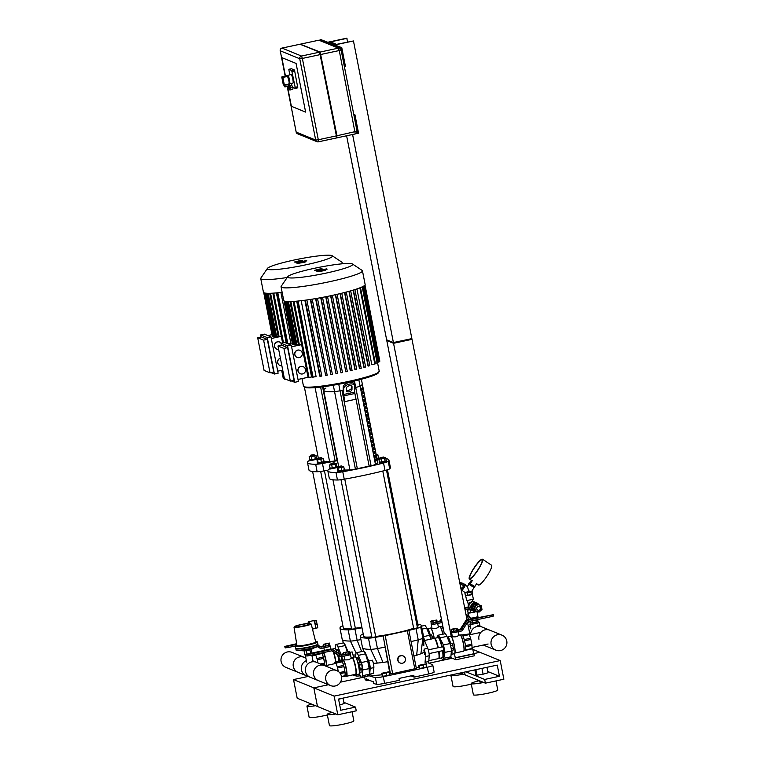 <?xml version="1.0" encoding="UTF-8"?>
<svg xmlns="http://www.w3.org/2000/svg" width="764" height="764" viewBox="0 0 764 764"><rect width="100%" height="100%" fill="white"/><g stroke="black" fill="none" stroke-linecap="round" stroke-linejoin="round"><path stroke-width="1.15" d="M451.094 674.975A12.425 1.318 -11.1 0 0 450.875 675.3L453.071 686.492A12.425 1.318 -11.1 0 0 471.283 684.105M450.875 675.3A12.425 1.318 -11.1 0 0 463.376 674.192M459.231 673.237L461.79 673.542M311.636 704.121A12.425 1.318 -11.1 0 0 306.947 706.117L309.143 717.31A12.425 1.318 -11.1 0 0 327.355 714.923M306.947 706.117A12.425 1.318 -11.1 0 0 315.542 705.707M308.159 676.446L293.519 679.578L313.832 687.858L328.463 684.725L313.832 687.858L334.135 696.128L500.21 660.573L503.868 679.225L485.417 683.169L484.682 679.444L499.446 676.283L497.249 665.091L338.557 699.07L340.754 710.262L355.518 707.101L356.253 710.826L337.803 714.779L334.135 696.128M340.448 682.156L364.638 676.98L340.448 682.156M429.272 663.142L452.221 658.224L429.272 663.142M472.84 649.419L479.897 652.294L473.661 653.631L479.897 652.294L500.21 660.573M460.406 672.979L465.104 674.899L464.56 672.091L465.104 674.899L485.417 683.169M293.519 679.578L297.186 698.229L317.49 706.509L313.832 687.858L317.49 706.509L337.803 714.779M479.343 680.695A12.425 1.318 -11.1 0 0 471.178 683.579L473.374 694.762A12.425 1.318 -11.1 0 0 485.828 693.674A12.425 1.318 -11.1 0 0 497.756 689.978L495.979 680.905M471.178 683.579A12.425 1.318 -11.1 0 0 483.688 682.472M479.381 680.714L479.62 681.918L482.094 681.822M485.875 667.526L477.185 669.388M486.954 667.297L488.034 672.778L483.087 674.201L481.988 668.643M483.087 674.201L476.965 675.147L475.886 669.665M476.965 675.147L475.791 674.669L474.845 669.885M331.948 712.401A12.425 1.318 -11.1 0 0 327.259 714.397L329.456 725.58A12.425 1.318 -11.1 0 0 341.9 724.492A12.425 1.318 -11.1 0 0 353.837 720.805L352.051 711.733M327.259 714.397A12.425 1.318 -11.1 0 0 335.845 713.987M341.947 698.344L338.605 699.308M343.026 698.115L344.106 703.596L339.693 704.866M465.925 671.795L484.682 679.444M487.785 671.527L499.446 676.283M343.857 702.345L355.518 707.101M356.119 674.746L356.368 676.006A7.65 0.812 -11.1 0 0 360.302 675.777M356.368 676.006A430.476 45.744 168.9 0 1 353.235 675.214L353.159 674.832M366.863 674.784A430.476 45.744 -11.1 0 0 375.353 677.572L376.671 684.286A7.65 0.812 -11.1 0 0 384.617 683.36L383.299 676.646A7.65 0.812 168.9 0 1 375.353 677.572M383.299 676.646A251.767 26.75 -11.1 0 0 427.334 667.211L428.652 673.924A251.767 26.75 168.9 0 1 414.174 677.133L413.811 675.261A251.767 26.75 168.9 0 1 399.047 678.422L399.41 680.294A251.767 26.75 168.9 0 1 384.617 683.36M428.499 662.799A430.476 45.744 -11.1 0 1 432.777 665.272A7.65 0.812 168.9 0 1 432.816 665.339A7.65 0.812 168.9 0 1 427.334 667.211M365.154 679.463A7.65 0.812 -11.1 0 0 365.144 679.54A7.65 0.812 -11.1 0 0 365.182 679.597L364.629 676.761L365.144 679.54M428.652 673.924A7.65 0.812 -11.1 0 0 434.133 672.053L432.816 665.339M414.174 677.133L411.061 675.863M376.671 684.286A430.476 45.744 168.9 0 1 373.539 683.484L373.176 681.622A430.476 45.744 168.9 0 1 366.405 678.862L366.768 680.724A430.476 45.744 168.9 0 1 365.182 679.597M369.127 680.227L366.768 680.724M361.974 627.788A64.988 6.905 168.9 0 1 354.945 629.078A9.56 1.012 168.9 0 1 348.174 629.88A64.988 6.905 -11.1 0 1 339.99 628.161A64.988 6.905 -11.1 0 1 340.696 626.833A9.56 1.012 168.9 0 1 342.912 625.869M360.923 639.583A64.988 6.905 168.9 0 1 357.141 640.27L354.945 629.078M356.11 653.01L350.37 641.063A9.56 1.012 -11.1 0 0 357.141 640.27L361.63 651.596M348.174 629.88L350.37 641.063A64.988 6.905 168.9 0 1 342.224 639.468A64.988 6.905 168.9 0 1 342.186 639.353L339.99 628.161M355.776 654.92A28.669 3.046 168.9 0 1 353.054 655.101M405.426 658.702A3.82 3.753 -67.8 0 1 400.288 663.028A3.82 3.753 -67.8 0 1 398.264 658.071A3.82 3.753 -67.8 0 1 405.426 658.702M400.288 663.028L399.954 662.894A3.82 3.753 -67.8 0 1 397.92 657.938A3.82 3.753 -67.8 0 1 402.838 655.808L403.172 655.951M389.401 673.752A28.669 3.046 -11.1 0 0 389.898 673.676L392.667 673.657L416.342 668.414L411.271 642.553L416.342 668.414M392.667 673.657L385.199 635.61L408.874 630.395L411.271 642.553M416.265 667.994A28.669 3.046 -11.1 0 0 418.997 667.182M425.997 664.279A28.669 3.046 -11.1 0 0 426.455 663.563M370.187 674.602A28.669 3.046 -11.1 0 0 382.029 674.774M408.874 630.395A64.988 6.905 -11.1 0 0 416.036 628.619L418.233 639.812A9.56 1.012 -11.1 0 0 422.912 638.16L420.716 626.967A9.56 1.012 168.9 0 1 416.036 628.619M420.716 626.967A64.988 6.905 -11.1 0 0 421.413 625.64A64.988 6.905 -11.1 0 0 417.746 624.14M385.199 635.61L383.184 635.896A64.988 6.905 168.9 0 1 375.258 637.357A9.56 1.012 168.9 0 1 368.477 638.15A64.988 6.905 -11.1 0 1 360.302 636.431A64.988 6.905 -11.1 0 1 361 635.104A9.56 1.012 168.9 0 1 363.225 634.149M389.898 673.676L383.184 635.896M387.558 661.739A28.669 3.046 168.9 0 1 382.945 662.426A28.669 3.046 168.9 0 1 377.292 663.085A28.669 3.046 168.9 0 1 373.357 663.381M385.381 647.079A64.988 6.905 168.9 0 1 385.304 647.098A64.988 6.905 168.9 0 1 377.454 648.54L375.258 637.357M423.848 652.179A28.669 3.046 168.9 0 1 420.916 653.745A28.669 3.046 168.9 0 1 416.657 655.245A28.669 3.046 168.9 0 1 413.926 656.056M421.413 625.64L423.609 636.823A64.988 6.905 168.9 0 1 423.619 636.966A64.988 6.905 168.9 0 1 422.912 638.16L420.916 653.745M416.657 655.245L418.233 639.812A64.988 6.905 168.9 0 1 411.137 641.569A64.988 6.905 168.9 0 1 411.07 641.579M377.292 663.085L370.674 649.343A9.56 1.012 -11.1 0 0 377.454 648.54L382.945 662.426M368.477 638.15L370.674 649.343A64.988 6.905 168.9 0 1 362.528 647.748A64.988 6.905 168.9 0 1 362.499 647.624L360.302 636.431M324.031 461.408L324.767 462.449L321.09 463.576L317.261 463.92L317.547 462.688M319.724 457.884L321.482 457.684L319.724 457.884M318.502 458.276L321.482 457.684M321.94 457.999L322.093 458.744L318.34 459.489L318.187 458.734M322.036 458.486L323.478 458.61L324.089 461.743L321.453 462.507L318.187 463.013L317.576 459.88L316.945 459.622L318.292 459.231M318.187 463.013L317.566 462.755L316.945 459.622M323.478 458.61L317.576 459.88M321.453 462.507L320.842 459.374M324.576 461.513L317.079 462.984M320.679 471.436L351.631 629.164L353.837 628.925L355.375 628.419L324.461 470.834M317.041 459.269L309.601 460.797L309.716 459.632M313.813 454.561L310.843 455.153L314.252 454.857M310.843 455.153L314.281 454.886L314.434 455.63L310.681 456.366L310.537 455.621M314.376 455.363L315.962 455.268L314.797 455.85L311.387 456.586L309.143 456.729L310.623 456.07M314.797 455.85L315.417 458.983L316.582 458.4L315.962 455.268M315.417 458.983L312.008 459.718L311.387 456.586M312.008 459.718L309.764 459.861L309.143 456.729M316.554 458.295L313.25 459.527L309.42 459.861M361.878 627.282A27.714 2.941 168.9 0 1 355.336 628.199M351.516 628.591A27.714 2.941 168.9 0 1 343.351 628.094L312.629 471.512M386.278 460.749L386.823 461.781L379.383 463.309L379.441 462.096M380.577 457.646L383.547 457.025L380.577 457.646M380.558 457.607L383.547 457.025M384.005 457.34L384.149 458.085L380.424 458.849L380.252 458.075M384.101 457.827L385.686 457.722L386.297 460.854L385.132 461.437L384.521 458.304L378.868 459.183L380.338 458.524M385.132 461.437L381.723 462.172L381.112 459.04M381.723 462.172L379.479 462.315L378.868 459.183M385.686 457.722L384.521 458.304M386.641 460.845L379.135 462.315M382.793 471.035L413.687 628.495L415.902 628.266L417.44 627.76L386.498 470.07M344.335 469.688L345.07 470.719L341.393 471.856L337.564 472.19L337.86 470.958M340.028 466.164L341.794 465.964L340.028 466.164M338.805 466.546L341.794 465.964M342.253 466.279L342.396 467.024L338.643 467.759L338.5 467.014M342.348 466.756L343.79 466.89L344.402 470.022L341.766 470.777L338.5 471.283L337.879 468.151L337.258 467.893L338.595 467.511M338.5 471.283L337.869 471.025L337.258 467.893M343.79 466.89L337.879 468.151M341.766 470.777L341.145 467.644M344.889 469.784L337.382 471.264M340.992 479.706L371.934 637.434L374.15 637.205L375.687 636.698L344.765 479.104M337.354 467.549L329.905 469.067L330.029 467.912M334.116 462.831L331.146 463.423L334.116 462.831M331.146 463.423L334.135 462.841M334.594 463.156L334.737 463.901L330.984 464.636L330.841 463.891M334.689 463.643L336.275 463.538L335.109 464.13L331.7 464.856L329.456 464.999L330.927 464.35M335.109 464.13L335.721 467.262L336.886 466.67L336.275 463.538M335.721 467.262L332.311 467.988L331.7 464.856M332.311 467.988L330.067 468.131L329.456 464.999M336.867 466.565L333.553 467.807L329.723 468.141M376.346 454.217L376.27 455.105M376.442 454.695L377.884 454.828L376.308 455.277M376.919 458.41L378.495 457.961L377.884 454.828M378.428 457.626L379.164 458.658L377.12 459.431M378.982 457.731L376.938 458.505M413.639 628.256A27.714 2.941 168.9 0 1 395.762 633.031A27.714 2.941 168.9 0 1 375.64 636.469M371.82 636.87A27.714 2.941 168.9 0 1 363.664 636.374L332.942 479.782M387.463 469.774L418.051 625.697A27.714 2.941 168.9 0 1 417.22 626.661M324.624 461.752A53.518 5.682 -11.1 0 0 329.609 461.647A5.73 0.611 -11.1 0 0 335.09 460.816L337.029 460.406L322.589 386.823L337.43 460.31M322.456 463.471A9.56 1.012 168.9 0 1 315.685 464.264L317.146 471.732A9.56 1.012 -11.1 0 0 323.917 470.93L322.456 463.471A64.988 6.905 -11.1 0 0 337.487 460.606M327.928 470.204A64.988 6.905 168.9 0 1 323.917 470.93M317.146 471.732A64.988 6.905 168.9 0 1 308.962 470.013L307.5 462.554A64.988 6.905 -11.1 0 0 315.685 464.264M318.34 458.209A64.988 6.905 -11.1 0 0 316.955 458.543M307.5 462.554A64.988 6.905 -11.1 0 1 308.198 461.217A9.56 1.012 168.9 0 1 309.554 460.558M324.27 393.202L323.105 387.463A3.82 0.611 77.9 0 1 322.981 386.765L323.697 390.289A53.518 5.682 -11.1 0 0 334.556 391.588A5.73 0.611 -11.1 0 0 340.028 390.767L341.966 390.347L357.332 468.676L341.966 390.347L340.028 390.767L355.403 469.086L369.146 466.145L354.668 392.333L369.146 466.145L371.084 465.734A5.73 0.611 -11.1 0 0 375.458 464.455A53.518 5.682 -11.1 0 0 377.664 462.239L362.298 383.91A53.518 5.682 -11.1 0 1 360.092 386.126A53.518 5.682 -11.1 0 0 362.298 383.91L361.382 379.231M354.448 380.959L355.718 387.405L354.763 387.606L355.718 387.405A5.73 0.611 -11.1 0 0 360.092 386.126L375.458 464.455M342.769 471.741A9.56 1.012 168.9 0 1 335.988 472.544L337.449 480.002A9.56 1.012 -11.1 0 0 344.23 479.2L342.769 471.741A64.988 6.905 -11.1 0 0 383.547 463.013L385.008 470.471A64.988 6.905 168.9 0 1 344.23 479.2M337.449 480.002A64.988 6.905 168.9 0 1 329.274 478.283L327.813 470.825A64.988 6.905 -11.1 0 0 335.988 472.544M388.227 461.361A64.988 6.905 -11.1 0 0 388.924 460.023L390.385 467.482A64.988 6.905 168.9 0 1 389.688 468.819L388.227 461.361A9.56 1.012 168.9 0 1 383.547 463.013M385.008 470.471A9.56 1.012 -11.1 0 0 389.688 468.819M388.924 460.023A64.988 6.905 -11.1 0 0 385.858 458.61M379.116 458.39A9.56 1.012 168.9 0 1 380.3 458.314M338.643 466.479A64.988 6.905 -11.1 0 0 337.258 466.823M327.813 470.825A64.988 6.905 -11.1 0 1 328.51 469.497A9.56 1.012 168.9 0 1 329.867 468.829M346.445 390.07A2.865 1.576 161.8 0 0 349.52 389.993A2.865 1.576 161.8 0 0 351.469 388.026L351.507 385.963M352.023 386.813L351.965 389.544A2.865 1.576 -18.2 0 1 349.425 391.712A2.865 1.576 -18.2 0 1 346.474 391.034A2.865 1.576 -18.2 0 1 346.426 390.729L346.484 387.997A2.865 1.576 -18.2 0 1 349.024 385.83A2.865 1.576 -18.2 0 1 351.975 386.517A2.865 1.576 -18.2 0 1 352.023 386.813L351.832 386.24M344.87 401.597L355.938 399.228L354.658 392.123L354.792 386.221A5.73 3.151 -18.2 0 0 354.706 385.619A5.73 3.151 -18.2 0 0 348.795 384.254A5.73 3.151 -18.2 0 0 343.724 388.589L343.59 394.501L344.87 401.597L343.408 395.742A3.82 0.611 77.9 0 1 343.093 392.982L343.217 387.071L343.724 388.589M354.706 385.619L354.209 384.101A5.73 3.151 161.8 0 0 348.298 382.735A5.73 3.151 161.8 0 0 343.217 387.071M344.936 470.022A53.518 5.682 -11.1 0 0 349.922 469.917A5.73 0.611 -11.1 0 0 355.403 469.086M325.913 388.074A53.518 5.682 -11.1 0 0 323.697 390.289A53.518 5.682 -11.1 0 0 334.556 391.588A5.73 0.611 -11.1 0 0 340.028 390.767L338.758 384.244M375.745 461.15L375.382 459.279A53.518 5.682 -11.1 0 0 376.146 458.696L376.518 460.558A53.518 5.682 168.9 0 1 375.745 461.15M375.668 460.74L376.518 460.558M375.019 457.416L374.647 455.554A53.518 5.682 -11.1 0 0 375.42 454.962L375.783 456.834A53.518 5.682 168.9 0 1 375.019 457.416M374.933 457.015L375.783 456.834M374.284 453.682L373.921 451.82A53.518 5.682 -11.1 0 0 374.685 451.237L375.048 453.1A53.518 5.682 168.9 0 1 374.284 453.682M374.207 453.281L375.048 453.1M373.548 449.958L373.185 448.096A53.518 5.682 -11.1 0 0 373.949 447.503L374.322 449.375A53.518 5.682 168.9 0 1 373.548 449.958M373.472 449.557L374.322 449.375M372.822 446.224L372.45 444.361A53.518 5.682 -11.1 0 0 373.224 443.779L373.586 445.641A53.518 5.682 168.9 0 1 372.822 446.224M372.736 445.823L373.586 445.641M372.087 442.499L371.724 440.627A53.518 5.682 -11.1 0 0 372.488 440.045L372.851 441.907A53.518 5.682 168.9 0 1 372.087 442.499M372.011 442.089L372.851 441.907M371.352 438.765L370.989 436.903A53.518 5.682 -11.1 0 0 371.762 436.32L372.125 438.183A53.518 5.682 168.9 0 1 371.352 438.765M371.275 438.364L372.125 438.183M370.626 435.041L370.263 433.169A53.518 5.682 -11.1 0 0 371.027 432.586L371.39 434.449A53.518 5.682 168.9 0 1 370.626 435.041M370.55 434.63L371.39 434.449M369.891 431.307L369.528 429.444A53.518 5.682 -11.1 0 0 370.292 428.852L370.664 430.724A53.518 5.682 168.9 0 1 369.891 431.307M369.814 430.906L370.664 430.724M369.165 427.573L368.792 425.71A53.518 5.682 -11.1 0 0 369.566 425.128L369.929 426.99A53.518 5.682 168.9 0 1 369.165 427.573M369.079 427.171L369.929 426.99M368.429 423.848L368.067 421.986A53.518 5.682 -11.1 0 0 368.831 421.394L369.193 423.266A53.518 5.682 168.9 0 1 368.429 423.848M368.353 423.447L369.193 423.266M367.694 420.114L367.331 418.252A53.518 5.682 -11.1 0 0 368.095 417.669L368.468 419.531A53.518 5.682 168.9 0 1 367.694 420.114M367.618 419.713L368.468 419.531M366.968 416.39L366.596 414.518A53.518 5.682 -11.1 0 0 367.369 413.935L367.732 415.797A53.518 5.682 168.9 0 1 366.968 416.39M366.882 415.979L367.732 415.797M366.233 412.656L365.87 410.793A53.518 5.682 -11.1 0 0 366.634 410.211L366.997 412.073A53.518 5.682 168.9 0 1 366.233 412.656M366.157 412.254L366.997 412.073M365.498 408.931L365.135 407.059A53.518 5.682 -11.1 0 0 365.908 406.477L366.271 408.339A53.518 5.682 168.9 0 1 365.498 408.931M365.421 408.52L366.271 408.339M364.772 405.197L364.409 403.335A53.518 5.682 -11.1 0 0 365.173 402.743L365.536 404.614A53.518 5.682 168.9 0 1 364.772 405.197M364.695 404.796L365.536 404.614M364.036 401.463L363.674 399.601A53.518 5.682 -11.1 0 0 364.438 399.018L364.81 400.88A53.518 5.682 168.9 0 1 364.036 401.463M363.96 401.062L364.81 400.88M363.311 397.738L362.938 395.876A53.518 5.682 -11.1 0 0 363.712 395.284L364.075 397.156A53.518 5.682 168.9 0 1 363.311 397.738M363.225 397.337L364.075 397.156M362.575 394.004L362.212 392.142A53.518 5.682 -11.1 0 0 362.976 391.56L363.339 393.422A53.518 5.682 168.9 0 1 362.575 394.004M362.499 393.603L363.339 393.422M361.84 390.28L361.477 388.408A53.518 5.682 -11.1 0 0 362.241 387.826L362.613 389.688A53.518 5.682 168.9 0 1 361.84 390.28M361.764 389.869L362.613 389.688M371.084 465.734L355.718 387.405A5.73 0.611 -11.1 0 0 360.092 386.126L358.86 379.889M278.65 349.396A3.82 3.753 -67.8 0 1 274.792 344.192A3.82 3.753 -67.8 0 1 281.19 343.17M276.759 349.119A3.82 3.753 -67.8 0 1 274.658 344.134A3.82 3.753 -67.8 0 1 279.643 342.043M281.859 365.727A3.82 3.753 -67.8 0 1 280.398 358.297M279.958 365.45A3.82 3.753 -67.8 0 1 280.378 358.211M270.962 336.838L278.106 373.243L274.419 374.035L267.276 337.631L270.962 336.838L264.354 334.145L260.667 334.938L261.068 337M267.304 339.359L261.374 336.943L257.678 337.736L264.086 370.406L270.017 372.822L263.609 340.152L267.304 339.359L273.713 372.03L270.017 372.822M282.718 370.101L277.704 371.18M271.287 338.5L281.324 336.351M271.984 334.67L267.82 335.558M269.673 293.3L278.211 336.809L281.295 336.246M267.238 293.281L275.775 336.781L278.125 336.38M265.461 293.128L273.989 336.618L275.689 336.351M264.287 292.879L272.815 336.322L273.904 336.189M263.733 292.622L272.223 335.902L272.719 335.873M263.609 340.152L257.678 337.736M260.667 334.938L267.276 337.631M270.953 372.622L274.419 374.035M280.894 292.421L290.864 343.246M276.396 292.898L286.242 343.065M282.126 292.278A41.476 4.412 168.9 0 1 263.437 292.22L260.744 278.526A41.476 4.412 168.9 0 1 260.887 278.02L267.41 268.431A33.177 3.524 168.9 0 1 293.987 260.056A33.177 3.524 168.9 0 1 332.159 255.73A33.177 3.524 168.9 0 1 300.538 265.91A33.177 3.524 168.9 0 1 267.41 268.431M332.159 255.73L341.823 262.138A41.476 4.412 168.9 0 1 342.148 262.558A41.476 4.412 168.9 0 1 341.021 263.924M287.168 277.513A41.476 4.412 168.9 0 1 260.744 278.526M302.267 353.092A3.82 3.753 -67.8 0 1 297.129 357.418A3.82 3.753 -67.8 0 1 295.095 352.462A3.82 3.753 -67.8 0 1 302.267 353.092M297.062 357.39A3.82 3.753 -67.8 0 1 294.961 352.405A3.82 3.753 -67.8 0 1 299.946 350.313M305.466 369.423A3.82 3.753 -67.8 0 1 300.338 373.758A3.82 3.753 -67.8 0 1 298.304 368.802A3.82 3.753 -67.8 0 1 305.466 369.423M300.271 373.73A3.82 3.753 -67.8 0 1 298.17 368.745A3.82 3.753 -67.8 0 1 303.155 366.653M291.275 345.118L298.409 381.522L294.723 382.306L287.579 345.901L291.275 345.118L284.666 342.425L280.971 343.217L281.381 345.28M287.608 347.63L281.677 345.213L277.991 346.006L284.399 378.677L290.33 381.093L283.921 348.422L287.608 347.63L294.016 380.31L290.33 381.093M308.035 377.301L298.008 379.45M291.6 346.78L301.627 344.631M292.297 342.94L288.133 343.838M289.976 301.579L298.514 345.08L301.608 344.516M287.55 301.56L296.079 345.061L298.428 344.65M285.765 301.408L294.293 344.889L295.993 344.621M284.6 301.15L293.118 344.593L294.216 344.459M284.046 300.892L292.536 344.172L293.032 344.153M283.921 348.422L277.991 346.006M280.971 343.217L287.579 345.901M291.256 380.902L294.723 382.306M359.873 287.847L374.809 363.989L371.801 364.629L356.941 288.907M369.833 365.765L354.888 289.585L369.833 365.765L368.019 365.937L353.149 290.119M365.622 367.026L350.676 290.855L365.622 367.026L363.817 367.207L348.938 291.342M361.238 368.229L346.293 292.058L361.238 368.229L359.433 368.41L344.545 292.517M341.766 293.214L356.712 369.375L354.907 369.556L340.018 293.634M352.07 370.473L337.134 294.312L352.07 370.473L350.265 370.645L335.367 294.713M330.898 295.687L345.834 371.829L330.602 295.754M326.037 296.68L340.973 372.832L325.722 296.747M321.061 297.635L336.007 373.797L320.718 297.702M315.971 298.543L330.917 374.713L315.599 298.609M310.747 299.392L325.693 375.563L310.318 299.459M305.352 300.176L320.297 376.356L319.744 376.127L304.855 300.242M301.197 300.701L316.086 376.566L312.18 377.301L297.234 301.121M296.709 301.169L311.578 376.977L308.102 377.626L293.156 301.446M320.297 376.356L321.787 376.05L306.851 299.966L321.787 376.05M325.693 375.563L327.183 375.258L312.237 299.154L327.183 375.258M330.917 374.713L332.407 374.408L317.461 298.285M336.007 373.797L337.497 373.491L322.551 297.358L337.497 373.491M340.973 372.832L342.463 372.526L327.517 296.384L342.463 372.526M345.834 371.829L347.324 371.524L332.378 295.372L347.324 371.524M374.809 363.989L375.43 363.788L360.484 287.608M375.334 363.33L377.741 362.738L362.804 286.567M377.655 362.279L379.154 361.888L364.218 285.746M379.068 361.429L379.832 361.2L364.906 285.144M379.737 360.713L365.011 285.01M352.471 264L362.136 270.418A41.476 4.412 168.9 0 1 362.451 270.828L365.144 284.523A41.476 4.412 168.9 0 1 325.292 296.833A41.476 4.412 168.9 0 1 283.74 300.491L281.056 286.806A41.476 4.412 168.9 0 1 281.2 286.29L287.722 276.702A33.177 3.524 168.9 0 1 314.291 268.326A33.177 3.524 168.9 0 1 352.471 264A33.177 3.524 168.9 0 1 320.842 274.18A33.177 3.524 168.9 0 1 287.722 276.702M362.451 270.828A41.476 4.412 168.9 0 1 322.599 283.138A41.476 4.412 168.9 0 1 281.056 286.806M306.354 660.65A8.108 7.955 112.2 0 0 306.192 675.643L285.879 667.373A8.108 7.955 112.2 0 1 281.572 656.868A8.108 7.955 112.2 0 1 292.001 652.361L304.187 657.326A8.108 7.955 112.2 0 0 293.758 661.834A8.108 7.955 112.2 0 0 298.065 672.339L318.378 680.609A8.108 7.955 112.2 0 1 314.071 670.104A8.108 7.955 112.2 0 1 324.49 665.606L312.944 660.898M341.441 676.398A8.108 7.955 112.2 0 0 326.247 675.07A8.108 7.955 112.2 0 0 338.672 684.257A8.108 7.955 112.2 0 0 341.441 676.398M336.676 670.563L316.372 662.293A8.108 7.955 112.2 0 0 305.944 666.8A8.108 7.955 112.2 0 0 310.251 677.305L330.564 685.575M343.399 642.906A12.616 2.006 77.9 0 1 343.504 642.858A12.616 2.006 77.9 0 1 345.395 645.504L347.887 651.434M353.426 657.183A4.584 0.726 -102.1 0 0 352.108 651.912L349.855 652.399M363.702 651.176A12.616 2.006 77.9 0 1 363.817 651.129A12.616 2.006 77.9 0 1 365.708 653.774L368.726 660.975A4.584 0.726 77.9 0 1 370.177 668.395L369.709 674.173A12.616 2.006 77.9 0 1 369.174 675.777M368.458 662.665L369.26 666.399M369.709 674.173L373.395 673.38L373.863 667.602A4.584 0.726 -102.1 0 0 372.412 660.191L368.726 660.975M344.029 643.393A12.234 1.948 77.9 0 1 347.276 651.539M346.961 650.689L345.166 645.551A12.616 2.006 -102.1 0 0 343.275 642.906L336.122 644.434A12.616 2.006 -102.1 0 0 335.52 646.067L335.3 648.712M342.453 660.392A4.584 0.726 -102.1 0 0 341.775 656.629M341.221 654.758A4.584 0.726 -102.1 0 0 341.031 654.28L338.022 647.089A12.616 2.006 -102.1 0 0 336.122 644.434M328.319 643.565L323.373 644.329L329.341 643.049L328.319 643.565L328.692 645.427L325.703 646.067L325.34 644.205M325.703 646.067L323.735 646.191L323.373 644.329M328.692 645.427L329.704 644.911L329.341 643.049M329.064 646.716L326.008 647.385M336.103 649.839L337.736 649.486A8.032 1.28 77.9 0 1 338.051 650.078L336.38 650.431M337.736 649.486L335.845 649.352M339.378 661.223L337.908 655.311M338.91 653.793L339.331 653.697A8.032 1.28 77.9 0 1 339.455 654.156M339.331 653.697L338.051 650.078M322.074 653.497L323.344 657.126A8.032 1.28 -102.1 0 0 322.074 653.497L315.685 654.863L316.964 658.492A8.032 1.28 77.9 0 1 317.289 659.724L317.919 662.923M323.344 657.126L316.964 658.492M324.614 663.133A8.032 1.28 -102.1 0 0 323.669 658.358L324.614 663.133L320.565 664.002M323.669 658.358L317.289 659.724M336.084 663.381L324.91 665.778A8.032 1.28 -102.1 0 0 324.757 664.298L324.776 665.721M324.757 664.298L322.475 664.785M314.405 655.397L314.386 654.528M315.398 654.309A8.032 1.28 77.9 0 1 315.685 654.863M328.902 651.415L327.928 651.625M339.015 661.299A8.681 1.375 -102.1 0 0 338.853 660.058M338.099 656.104A8.681 1.375 -102.1 0 0 337.822 654.939M337.153 652.59A8.681 1.375 -102.1 0 0 335.348 648.751A8.681 1.375 -102.1 0 0 335.262 648.703M336.953 652.456A8.872 1.413 -102.1 0 0 335.129 648.598A8.872 1.413 -102.1 0 0 335.043 648.55A8.872 1.413 -102.1 0 0 334.88 648.531L331.891 649.171A8.872 1.413 -102.1 0 0 331.805 649.209M338.863 661.328A8.872 1.413 -102.1 0 0 337.621 654.805M335.873 661.968A8.872 1.413 -102.1 0 0 333.629 652.084M335.654 662.016A8.681 1.375 -102.1 0 0 333.305 651.864M335.597 662.035A8.337 1.327 -102.1 0 0 333.19 651.788M326.706 665.387A8.337 1.327 -102.1 0 0 323.659 652.542M323.363 652.609A8.032 1.28 -102.1 0 1 326.457 665.444A8.146 1.299 -102.1 0 0 323.411 652.599M318.101 645.169L320.689 646.927A0.764 0.754 112.2 0 0 321.252 647.041L328.339 645.523L328.596 646.831L321.281 648.397A1.528 1.499 -67.8 0 1 320.135 648.178L317.69 646.506M323.678 645.886L320.24 646.63L321.252 647.041M317.471 646.63L319.123 647.757A1.528 1.499 112.2 0 0 319.39 647.91L320.412 648.321M329.857 645.055L330.134 646.325L328.596 646.831M329.685 644.921L328.339 645.523M295.41 645.972L287.608 647.643L287.35 646.334L296.747 644.319M296.652 643.708L284.8 646.42L285.087 647.757L287.608 647.643M285.087 647.757L284.8 646.42M284.829 646.449L285.421 647.891M287.35 646.334L285.163 646.592M340.849 654.834L339.961 654.5M342.091 660.478L341.584 656.668A1.528 1.499 -67.8 0 1 340.448 656.448L332.321 650.918A0.764 0.754 112.2 0 0 331.748 650.813L331.49 649.505L330.478 649.094L331.729 649.457A1.528 1.499 -67.8 0 1 332.865 649.677L340.992 655.206A0.764 0.754 112.2 0 0 341.565 655.311L348.642 653.803L348.9 655.101L341.584 656.668M339.703 661.156L338.519 655.416M339.149 656.811L340.524 656.515M339.827 660.258L342.186 659.752M369.002 666.456A12.234 1.948 77.9 0 1 369.346 675.099M364.332 651.673A12.234 1.948 77.9 0 1 368.277 662.703M368.124 662.541L365.478 653.831A12.616 2.006 -102.1 0 0 363.588 651.176L356.435 652.714A12.616 2.006 -102.1 0 0 355.823 654.337L355.613 656.992M369.069 675.729A12.616 2.006 -102.1 0 0 369.48 674.22L368.936 666.666M369.432 669.847L367.264 658.969M359.338 673.561L359.825 674.736A12.616 2.006 -102.1 0 0 361.716 677.381A12.616 2.006 -102.1 0 0 362.327 675.758L362.795 669.971A4.584 0.726 -102.1 0 0 361.343 662.56L358.326 655.359A12.616 2.006 -102.1 0 0 356.435 652.714M348.632 651.835L343.685 652.599L349.645 651.329L348.632 651.835L348.995 653.707L346.016 654.337L345.643 652.475M346.016 654.337L344.048 654.471L343.685 652.599M348.995 653.707L350.017 653.191L349.645 651.329M349.377 654.996L346.321 655.655M356.416 658.11L358.049 657.766A8.032 1.28 77.9 0 1 358.364 658.348L356.683 658.711M358.049 657.766L356.158 657.632M359.481 672.626L361.095 672.272A8.032 1.28 77.9 0 1 360.971 672.683L359.443 673.008M357.896 662.35L359.634 661.977A8.032 1.28 77.9 0 1 359.873 662.865M359.634 661.977L358.364 658.348M361.095 672.272L361.057 669.789M341.202 660.831L342.062 661.185A8.032 1.28 -102.1 0 0 341.556 660.64A8.032 1.28 -102.1 0 0 341.412 660.621A8.032 1.28 -102.1 0 0 341.202 660.831L334.813 662.197L335.683 662.55A8.032 1.28 77.9 0 1 335.998 663.133L337.268 666.762A8.032 1.28 77.9 0 1 337.592 668.003L338.271 671.451M342.062 661.185L335.683 662.55M343.657 665.396A8.032 1.28 -102.1 0 0 342.377 661.767L343.657 665.396L337.268 666.762M342.377 661.767L335.998 663.133M344.917 671.413A8.032 1.28 -102.1 0 0 343.981 666.628L344.917 671.413L339.522 672.559M343.981 666.628L337.592 668.003M345.118 675.701A8.032 1.28 -102.1 0 0 345.061 672.568L345.118 675.701L341.46 676.484M345.061 672.568L340.314 673.59M344.497 676.216A8.032 1.28 -102.1 0 0 344.774 676.321A8.032 1.28 -102.1 0 0 344.994 676.102L341.518 676.847M334.708 663.677L334.699 662.608A8.032 1.28 77.9 0 1 334.813 662.197M351.173 658.262L348.737 659.819L343.122 659.943A8.337 1.327 -102.1 0 0 342.94 660.096A8.337 1.327 -102.1 0 0 342.874 660.22M359.166 673.858A8.681 1.375 -102.1 0 0 359.242 673.772A8.681 1.375 -102.1 0 0 359.156 668.328M358.411 664.384A8.681 1.375 -102.1 0 0 355.652 657.021A8.681 1.375 -102.1 0 0 355.566 656.973M355.556 674.631A8.872 1.413 -102.1 0 0 355.671 674.727A8.872 1.413 -102.1 0 0 355.909 674.793L358.899 674.154A8.872 1.413 -102.1 0 0 359.099 673.991A8.872 1.413 -102.1 0 0 358.421 665.186A8.872 1.413 -102.1 0 0 355.432 656.878A8.872 1.413 -102.1 0 0 355.346 656.83A8.872 1.413 -102.1 0 0 355.193 656.811L352.204 657.451A8.872 1.413 -102.1 0 0 352.003 657.613A8.872 1.413 -102.1 0 0 351.937 657.737M355.909 674.793A8.872 1.413 -102.1 0 0 355.537 666.294A8.872 1.413 -102.1 0 0 352.357 657.47A8.872 1.413 -102.1 0 0 352.204 657.451M355.241 674.392A8.681 1.375 -102.1 0 0 355.451 674.583A8.681 1.375 -102.1 0 0 355.451 667.02A8.681 1.375 -102.1 0 0 352.214 657.699A8.681 1.375 -102.1 0 0 351.86 657.833A8.681 1.375 -102.1 0 0 351.755 658.091M346.264 676.083A8.337 1.327 -102.1 0 0 346.378 676.178A8.337 1.327 -102.1 0 0 346.608 676.236L355.613 674.306A8.337 1.327 -102.1 0 0 355.26 666.323A8.337 1.327 -102.1 0 0 352.28 658.033A8.337 1.327 -102.1 0 0 352.128 658.014L351.201 658.215M346.608 676.236A8.337 1.327 -102.1 0 0 346.254 668.252A8.337 1.327 -102.1 0 0 343.275 659.962A8.337 1.327 -102.1 0 0 343.122 659.943M346.378 676.178L346.159 676.035A8.146 1.299 -102.1 0 0 346.159 676.035A8.146 1.299 -102.1 0 0 346.168 668.93A8.146 1.299 -102.1 0 0 343.122 660.182A8.146 1.299 -102.1 0 0 342.797 660.316A8.146 1.299 -102.1 0 0 342.788 660.325L342.94 660.096M344.774 676.321L346.359 675.978A8.032 1.28 -102.1 0 0 346.016 668.28A8.032 1.28 -102.1 0 0 343.151 660.297A8.032 1.28 -102.1 0 0 342.998 660.277L341.412 660.621M332.598 649.534L331.576 649.114A1.528 1.499 112.2 0 0 330.707 649.037L306.641 654.194L305.103 654.7L305.361 656.009L307.911 655.913L307.653 654.605L331.49 649.505L331.748 650.813L339.426 656.037A1.528 1.499 112.2 0 0 339.703 656.18L340.715 656.591M343.991 654.165L340.553 654.901A0.764 0.754 -67.8 0 1 340.543 654.901L341.565 655.311M350.16 653.325L350.437 654.595L348.9 655.101M349.988 653.201L348.642 653.803M331.748 650.813L307.911 655.913M305.39 656.028L305.103 654.7M300.233 650.517L304.416 650.947L304.721 654.777L305.476 654.863L305.734 656.171M307.653 654.605L305.476 654.863M361.821 664.575L360.942 662.636L358.574 663.142L359.051 668.089L359.93 670.028L362.289 669.531L361.821 664.575L359.452 665.081L358.574 663.142M359.93 670.028L360.13 668.529L362.489 668.022M360.13 668.529L359.452 665.081M423.628 637.405L424.65 640.452M421.518 626.155L424.698 625.468A12.616 2.006 77.9 0 1 426.589 628.123L429.607 635.323A4.584 0.726 77.9 0 1 430.686 639.162M431.861 620.807L436.807 620.043L432.806 621.189L430.839 621.313L431.861 620.807M435.786 620.549L436.148 622.421L437.17 621.906L436.807 620.043M436.148 622.421L433.169 623.052L432.806 621.189M433.169 623.052L431.202 623.185L430.839 621.313M436.425 623.739L433.35 624.389M427.286 629.775L428.155 630.128A8.032 1.28 77.9 0 1 428.47 630.711L427.735 630.873M429.234 634.445L429.74 634.34A8.032 1.28 77.9 0 1 429.979 635.228M427.487 630.271L428.155 630.128M441.917 626.642L442.872 626.442M440.169 626.776A8.146 1.299 77.9 0 1 440.255 626.824L441.64 626.537A8.032 1.28 77.9 0 1 441.783 626.556A8.032 1.28 77.9 0 1 442.289 627.101L442.977 626.957M443.722 630.768A8.032 1.28 77.9 0 0 442.604 627.683L443.091 627.578M428.47 630.711L429.74 634.34M438.326 626.977L438.383 627.043C436.788 628.514 434.678 628.944 432.052 628.323L432.023 628.285M427.076 629.288A8.681 1.375 77.9 0 1 427.171 629.087A8.681 1.375 77.9 0 1 427.525 628.944A8.681 1.375 77.9 0 1 430.084 635.209M427.248 628.992A8.872 1.413 77.9 0 1 427.315 628.858A8.872 1.413 77.9 0 1 427.506 628.705A8.872 1.413 77.9 0 1 427.668 628.715A8.872 1.413 77.9 0 1 430.304 635.161M427.506 628.705L430.495 628.056A8.872 1.413 77.9 0 1 430.657 628.075A8.872 1.413 77.9 0 1 430.743 628.123A8.872 1.413 77.9 0 1 434.124 638.427M430.877 628.228A8.681 1.375 77.9 0 1 430.963 628.275A8.681 1.375 77.9 0 1 434.277 638.398M438.355 626.929L439.797 626.614A8.337 1.327 77.9 0 1 439.949 626.633A8.337 1.327 77.9 0 1 440.035 626.681A8.337 1.327 77.9 0 1 442.786 634.225M440.035 626.681L440.255 626.824A8.146 1.299 77.9 0 1 442.939 634.187M442.031 622.173A1.528 1.499 -67.8 0 1 441.162 622.727L433.847 624.293L433.589 622.985L440.666 621.466A0.764 0.754 112.2 0 0 441.153 621.132L441.668 620.32M441.372 618.792L440.14 620.721A0.764 0.754 -67.8 0 1 439.653 621.056L437.113 621.6M433.847 624.293L431.326 624.408L431.163 622.975M433.589 622.985L431.24 623.176M468.513 606.912L464.655 607.733M464.779 608.345L468.819 607.476M469.115 608.774L465.037 609.643M432.806 638.704L432.443 636.832L430.256 637.3M432.443 636.832L431.564 634.894L423.571 636.613M424.469 640.49L434.229 638.398A10.324 1.643 77.9 0 1 434.515 638.475A10.324 1.643 77.9 0 1 437.915 647.786M438.622 651.549A10.324 1.643 77.9 0 1 438.784 658.396A10.324 1.643 77.9 0 1 438.555 658.587L428.824 660.669M434.63 638.561A10.133 1.614 77.9 0 1 434.735 638.618A10.133 1.614 77.9 0 1 438.068 647.757M438.775 651.511A10.133 1.614 77.9 0 1 438.918 658.176A10.133 1.614 77.9 0 1 438.851 658.272M434.429 638.427A10.324 1.643 77.9 0 1 434.601 638.322A10.324 1.643 77.9 0 1 438.288 647.71M438.994 651.463A10.324 1.643 77.9 0 1 438.918 658.501A10.324 1.643 77.9 0 1 438.717 658.482M434.601 638.322L438.106 637.568A10.324 1.643 77.9 0 1 441.793 646.955M442.499 650.718A10.324 1.643 77.9 0 1 442.423 657.756L438.918 658.501M437.801 635.696A12.234 1.948 77.9 0 1 437.896 635.658A12.234 1.948 77.9 0 1 442.28 646.85M441.401 657.976A12.234 1.948 -102.1 0 0 442.824 659.628A12.234 1.948 -102.1 0 0 442.814 650.651M442.089 646.898A12.234 1.948 -102.1 0 0 437.705 635.705A12.234 1.948 -102.1 0 0 437.084 637.787M443.005 650.613A12.234 1.948 77.9 0 1 443.015 659.58A12.234 1.948 77.9 0 1 442.919 659.59M443.435 650.517L443.97 648.674L442.585 646.793M437.371 636.03A12.616 2.006 77.9 0 1 437.858 635.276A12.616 2.006 77.9 0 1 439.749 637.921L443.502 644.969L444.963 652.38L443.75 658.32A12.616 2.006 77.9 0 1 443.139 659.953A12.616 2.006 77.9 0 1 442.91 659.924A12.616 2.006 77.9 0 1 442.385 659.456M437.858 635.276L445.001 633.748A12.616 2.006 77.9 0 1 446.892 636.393L449.91 643.594A4.584 0.726 77.9 0 1 451.371 651.014L450.894 656.792A12.616 2.006 77.9 0 1 450.282 658.415L443.139 659.953M452.164 629.078L457.111 628.314L453.109 629.469L451.142 629.593L452.164 629.078M456.098 628.829L456.461 630.692L457.474 630.176L457.111 628.314M456.461 630.692L453.482 631.331L453.109 629.469M453.482 631.331L451.514 631.456L451.142 629.593M452.001 632.831L451.476 631.245M456.738 632.009L453.654 632.668M447.589 638.055L448.458 638.408A8.032 1.28 77.9 0 1 448.774 638.99L448.048 639.143M449.547 642.725L450.053 642.619A8.032 1.28 77.9 0 1 450.292 643.508M447.799 638.542L448.458 638.408M460.568 635.104L461.943 634.808A8.032 1.28 77.9 0 1 462.086 634.827A8.032 1.28 77.9 0 1 462.592 635.381L468.981 634.005L462.23 634.913M463.929 650.804L465.305 650.508A8.032 1.28 77.9 0 0 465.524 650.298L471.904 648.932A8.032 1.28 -102.1 0 0 472.028 648.521L471.98 645.399A8.032 1.28 -102.1 0 0 471.827 644.233L470.891 639.458A8.032 1.28 -102.1 0 0 470.567 638.226L469.297 634.597A8.032 1.28 -102.1 0 0 468.981 634.005M472.028 648.521L465.639 649.887A8.032 1.28 77.9 0 0 465.591 646.764L471.98 645.399M471.827 644.233L465.448 645.599A8.032 1.28 77.9 0 0 464.512 640.824L470.891 639.458M470.567 638.226L464.187 639.592A8.032 1.28 77.9 0 0 462.908 635.963L469.297 634.597M448.774 638.99L450.053 642.619M451.467 650.431L451.505 652.914M458.639 635.256L458.686 635.314C457.101 636.794 454.991 637.214 452.364 636.603L451.562 632.745M447.389 637.568A8.681 1.375 77.9 0 1 447.484 637.357A8.681 1.375 77.9 0 1 447.828 637.224A8.681 1.375 77.9 0 1 450.397 643.479M451.648 650.393A8.681 1.375 77.9 0 1 451.113 654.137L451.285 654.251A8.872 1.413 77.9 0 1 451.171 654.165M447.551 637.262A8.872 1.413 77.9 0 1 447.618 637.138A8.872 1.413 77.9 0 1 447.819 636.975A8.872 1.413 77.9 0 1 447.981 636.995A8.872 1.413 77.9 0 1 450.607 643.431M451.868 650.345A8.872 1.413 77.9 0 1 451.534 654.318A8.872 1.413 77.9 0 1 451.285 654.251M447.819 636.975L450.808 636.336A8.872 1.413 77.9 0 1 450.97 636.355A8.872 1.413 77.9 0 1 451.056 636.402A8.872 1.413 77.9 0 1 454.045 644.711A8.872 1.413 77.9 0 1 454.723 653.516A8.872 1.413 77.9 0 1 454.523 653.678L451.534 654.318M451.19 636.498A8.681 1.375 77.9 0 1 451.276 636.546A8.681 1.375 77.9 0 1 454.198 644.682A8.681 1.375 77.9 0 1 454.857 653.296A8.681 1.375 77.9 0 1 454.781 653.392M458.667 635.199L460.109 634.894A8.337 1.327 77.9 0 1 460.262 634.913A8.337 1.327 77.9 0 1 460.339 634.951A8.337 1.327 77.9 0 1 463.146 642.763A8.337 1.327 77.9 0 1 463.786 651.033A8.337 1.327 77.9 0 1 463.595 651.186L454.972 653.039M460.482 635.056A8.146 1.299 77.9 0 1 460.558 635.094A8.146 1.299 77.9 0 1 463.309 642.725A8.146 1.299 77.9 0 1 463.929 650.813A8.146 1.299 77.9 0 1 463.853 650.909M454.15 632.563L453.892 631.265L460.978 629.746A0.764 0.754 112.2 0 0 461.456 629.412L466.852 620.989A1.528 1.499 -67.8 0 1 467.816 620.311L467.033 619.852L468.046 620.263L468.303 621.571A0.764 0.754 112.2 0 0 467.826 621.906L462.43 630.329A1.528 1.499 -67.8 0 1 461.466 630.997L451.973 632.821L451.343 631.351M491.882 615.163L492.14 616.462L468.303 621.571L468.046 620.263L493.42 614.657L466.804 619.9A1.528 1.499 112.2 0 0 465.83 620.578L460.444 628.992A0.764 0.754 -67.8 0 1 459.966 629.335L457.416 629.88M453.892 631.265L451.553 631.456M492.14 616.462L493.678 615.956L493.401 614.695M424.306 651.234L424.889 653.965M451.381 650.451L453.224 650.059L453.424 648.55L452.746 645.112L450.559 645.58M452.746 645.112L451.868 643.164L443.502 644.969M453.424 648.55L451.257 649.018M468.542 627.54A8.108 7.955 -67.8 0 1 470.261 626.002M478.942 639.382A8.108 7.955 -67.8 0 1 489.819 630.204L477.5 625.181M495.893 650.174A8.108 7.955 -67.8 0 1 493.897 636.488A8.108 7.955 -67.8 0 1 506.312 645.675A8.108 7.955 -67.8 0 1 495.893 650.174L483.707 645.208A8.108 7.955 -67.8 0 1 483.306 645.036M468.561 621.609A8.108 7.955 -67.8 0 1 469.516 621.925L468.561 621.533A4.011 0.64 77.9 0 1 468.427 622.431L467.597 622.727M470.662 634.569A8.108 7.955 -67.8 0 1 481.702 626.891L502.005 635.161M423.648 639.019A12.616 2.006 77.9 0 1 424.755 641.139L427.773 648.33A4.584 0.726 77.9 0 1 429.225 655.751L428.757 661.529A12.616 2.006 77.9 0 1 428.146 663.162M424.727 652.8L423.915 650.594L424.794 654.7L424.727 652.8M428.757 661.529L425.061 662.321L425.538 656.543A4.584 0.726 -102.1 0 0 424.077 649.123L427.773 648.33M291.38 106.301L287.493 86.475L291.38 106.301L305.629 112.107L291.38 106.301M285.392 75.751L281.83 57.625L296.079 63.431L305.629 112.107L296.079 63.431L281.83 57.625L285.392 75.751M336.571 137.73L336.914 135.744L320.192 52.229L300.624 44.302M300.51 44.312L320.154 52.047L336.953 135.763L336.695 137.711M318.846 40.206L300.615 44.102L318.922 40.186A2.292 2.254 -67.8 0 1 320.231 40.301A2.292 2.292 0 0 0 318.884 40.186L338.423 48.132L339.264 50.539L341.069 49.899A2.292 2.254 112.2 0 0 338.423 48.132L320.154 52.047M318.426 141.808L336.475 137.959L336.399 135.877L319.6 52.162L300.023 44.236M288.706 87.64L288.735 86.294L288.477 87.373M288.792 86.494L288.677 87.526M289.365 89.331L288.973 86.991L289.059 89.054M289.031 87.125L289.47 89.608A0.535 0.525 112.2 0 0 289.804 89.999L289.823 90.009A0.535 0.525 -67.8 0 1 289.508 89.627L289.174 87.363M289.069 87.602L289.279 89.13M291.208 89.665L290.129 90.037A0.535 0.525 -67.8 0 1 289.823 90.009M289.298 87.784L290.1 89.885A4.393 0.697 -102.1 0 0 290.158 89.885A4.393 0.697 -102.1 0 0 290.31 89.655M289.164 87.163L289.728 89.283A0.535 0.487 7.7 0 0 290.387 89.646L291.495 89.407L290.396 89.55A0.535 0.487 -172.3 0 1 289.747 89.187L289.308 87.134L289.89 89.149L291.504 89.312M289.136 86.552L289.728 88.003L291.466 87.764L289.709 87.812L289.289 86.523L289.852 87.784L291.466 87.764M289.002 85.711L291.122 85.568M289.088 84.307L288.993 85.033L288.945 84.346M288.859 84.365L288.849 85.071M292.908 87.43A4.393 0.697 77.9 0 1 292.736 89.331L289.919 89.875M295.238 88.347L297.798 87.812L294.694 71.1L294.264 69.906L291.39 68.75M289.737 74.824L288.821 69.295L291.686 70.46L295.181 87.325L295.219 88.366L292.354 87.201L291.428 83.448M288.935 82.923L289.136 83.954L284.342 84.976L282.842 77.336L288.133 76.39L288.267 75.798L287.732 76.772L289.375 82.875L287.732 76.772M289.327 83.562L289.823 83.371L289.375 82.875A4.011 0.64 77.9 0 0 288.162 76.725L288.133 76.39M283.52 85.062L284.342 84.976L283.291 84.785L281.792 77.145A4.011 0.64 77.9 0 1 282.403 77.393L283.902 85.033L285.058 86.647L284.409 86.609L284.16 85.32L284.418 86.609M289.451 83.878L292.937 83.123A4.393 0.697 -102.1 0 0 293.147 82.655A4.393 0.697 -102.1 0 0 292.488 77.747A4.393 0.697 -102.1 0 0 291.103 74.528L281.792 76.983M344.698 66.478L345.433 66.315L341.775 47.664L320.727 39.547L341.04 47.826L344.325 66.325M353.742 114.314L354.954 114.81L353.837 114.81M320.937 40.597L320.727 39.547M354.209 114.963L357.867 133.614L356.616 133.098M341.04 47.826L341.775 47.664M357.867 133.614L358.612 133.452L354.954 114.81M346.608 135.782L386.785 340.543L393.555 343.303L412.006 339.35L353.465 40.96L335.004 44.914L328.243 42.154L346.694 38.2L347.744 41.972M352.586 134.502L393.555 343.303M347.028 38.334L330.42 41.896L336.513 44.379L353.465 40.96M382.993 676.369L389.63 674.946L389.086 672.148L388.379 671.862L381.742 673.285L382.286 676.083L382.993 676.369L382.439 673.571L386.116 673.008L386.67 675.796M386.116 673.008L389.086 672.148M381.742 673.285L382.439 673.571M419.894 668.462L426.541 667.048L425.987 664.25L425.29 663.964L418.643 665.387L419.197 668.175L419.894 668.462L419.35 665.673L423.017 665.1L423.571 667.898M423.017 665.1L425.987 664.25M418.643 665.387L419.35 665.673M444.333 633.891L386.632 339.799L393.403 342.558L411.853 338.605L467.033 619.852M472.429 647.366L473.69 653.783L455.239 657.737L454.446 653.697M451.276 636.546L393.403 342.558M469.956 634.722L467.53 622.364M450.779 657.632L455.946 659.743L474.396 655.789L474.033 653.927L455.583 657.871L455.946 659.743M315.513 627.998L315.599 624.78L313.918 620.836M314.09 621.122L314.138 621.113A3.438 0.544 77.9 0 1 314.195 621.113A3.438 0.544 77.9 0 1 315.427 624.541A3.438 0.544 77.9 0 1 315.58 627.836L315.532 627.846M314.529 621.084L316.372 620.683L313.87 620.76M315.924 628.17L317.767 627.769L316.372 620.683M315.599 624.78L317.442 624.379M307.271 624.092L308.761 621.724A4.011 0.64 77.9 0 1 308.847 621.657A4.011 0.64 77.9 0 1 308.923 621.667A4.011 0.64 77.9 0 1 309.945 623.968C306.67 624.408 306.249 624.245 308.694 623.462M308.847 621.657L313.641 620.626A4.011 0.64 77.9 0 1 313.717 620.635A4.011 0.64 77.9 0 1 315.15 624.627A4.011 0.64 77.9 0 1 315.322 628.476L312.705 629.039M311.225 624.092A8.901 0.945 168.9 0 1 301.742 626.652A8.901 0.945 168.9 0 1 294.016 627.206L296.957 645.618A9.56 1.012 168.9 0 0 306.536 644.787A9.56 1.012 168.9 0 0 315.713 641.941L311.225 624.092L309.945 623.968M311.932 653.058L311.225 649.467M310.633 653.344L309.964 649.954L311.196 649.324M307.004 654.118L306.345 650.727L309.964 649.954M303.957 650.88L306.345 650.727M317.48 641.989L317.881 644.042A11.279 1.194 168.9 0 1 317.843 644.176A11.279 1.194 168.9 0 1 307.042 647.385A11.279 1.194 168.9 0 1 295.84 648.493A11.279 1.194 168.9 0 1 295.744 648.378L295.334 646.22L296.871 645.064A10.897 1.156 168.9 0 0 306.565 644.921A10.897 1.156 168.9 0 0 315.589 641.397L317.48 641.989A11.279 1.194 168.9 0 1 306.641 645.332A11.279 1.194 168.9 0 1 295.343 646.334M317.843 644.176L317.69 644.396A11.088 1.175 168.9 0 1 307.08 647.557A11.088 1.175 168.9 0 1 296.06 648.646L295.84 648.493M317.795 644.253L317.862 644.3A11.279 1.194 168.9 0 1 317.958 644.415A11.279 1.194 168.9 0 1 307.118 647.757A11.279 1.194 168.9 0 1 295.821 648.751A11.279 1.194 168.9 0 1 295.859 648.617L295.907 648.54M467.578 622.612L468.427 622.431M466.059 614.886L466.909 614.705L466.021 614.686M466.909 614.705L466.088 615.001M466.938 614.819A4.011 0.64 77.9 0 1 468.351 619.566M470.863 621.017L477.376 619.623M477.634 619.566L477.987 621.361L473.136 622.765L470.748 622.918L470.395 621.122M467.348 615.66L468.437 615.44M469.449 617.828C468.007 614.59 468.342 614.724 470.471 618.238L470.977 619.002M468.084 612.757A4.584 0.487 -11.1 0 0 467.893 612.948A4.584 0.487 -11.1 0 0 467.96 613.014A4.584 0.487 -11.1 0 0 472.181 612.604A4.584 0.487 -11.1 0 0 476.726 611.362M470.471 618.238A4.584 0.487 -11.1 0 0 475.112 617.427A4.584 0.487 -11.1 0 0 477.901 616.462A4.584 0.487 -11.1 0 0 477.92 616.405L476.946 611.439M470.653 609.748L467.549 609.997L469.201 609.223M467.549 609.997L468.131 612.986L475.198 611.888L475.093 611.343M470.357 609.815L470.939 612.804M476.392 611.286L475.198 611.888M473.136 622.765L472.295 620.931M476.755 621.982L476.392 620.12L475.666 620.272M473.489 620.74L472.763 620.893M470.996 618.506L477.615 616.854M470.93 602.204A3.438 3.381 112.2 0 0 468.962 607.686M472.286 594.316L465.734 595.662M465.687 595.758L466.651 600.571L473.365 599.253L472.438 594.44M466.651 600.571L473.365 599.253M468.876 607.571L469.277 609.586L470.443 609.586M471.417 591.412L468.752 591.03L467.415 586.599L465.295 585.195M474.005 587.564L468.886 584.212M473.976 587.506L468.915 584.164L467.348 586.561M474.912 586.752L469.22 582.999L468.599 583.954M474.033 587.516L471.512 591.708L465.562 592.931L461.914 590.285M468.771 591.03L465.515 592.673M461.236 590.295L461.456 590.438A3.438 0.649 -56.4 0 0 461.475 590.457A3.438 0.649 -56.4 0 0 463.929 587.879A3.438 0.649 -56.4 0 0 465.266 584.708L464.331 584.088A3.438 0.649 -56.4 0 0 463.901 584.231M461.093 589.569A3.438 0.649 -56.4 0 0 463.462 586.504A3.438 0.649 -56.4 0 0 464.331 584.088M471.483 591.565L472.133 591.527L472.649 594.134L471.417 594.755L470.901 592.148L465.486 592.778M471.417 594.755L467.788 595.538L467.281 592.921M467.788 595.538L465.4 595.691L464.894 593.074M472.133 591.527L470.901 592.148M469.984 578.176A10.877 2.044 123.6 0 1 469.908 578.138A10.877 2.044 123.6 0 1 474.234 567.958A10.877 2.044 123.6 0 1 481.95 560.031A10.877 2.044 123.6 0 1 477.748 570.039A10.877 2.044 123.6 0 1 469.984 578.176M469.449 578.997A11.852 2.225 123.6 0 1 469.373 578.95A11.852 2.225 123.6 0 1 474.081 567.853A11.852 2.225 123.6 0 1 482.495 559.219A11.852 2.225 123.6 0 1 477.911 570.125A11.852 2.225 123.6 0 1 469.449 578.997M482.495 559.219L491.558 565.245A11.852 2.225 123.6 0 1 486.974 576.151A11.852 2.225 123.6 0 1 478.512 585.023A11.852 2.225 123.6 0 1 478.445 584.985L476.583 583.744M469.134 608.545L469.698 608.784A4.393 4.317 -67.8 0 1 469.02 605.279L468.447 605.05L469.134 608.545A4.393 4.317 -67.8 0 0 469.726 609.223L470.29 609.452A4.393 4.317 -67.8 0 0 471.579 610.274L473.432 611.028A4.393 4.317 -67.8 0 1 471.101 605.327A4.393 4.317 -67.8 0 1 478.656 604.429M468.733 604.19L469.306 604.419A4.393 4.317 -67.8 0 1 471.961 602.032L471.388 601.793L468.733 604.19A4.393 4.317 -67.8 0 0 468.447 605.05M472.935 601.831L472.84 601.841A4.393 4.317 -67.8 0 1 474.893 602.127L476.755 602.891M471.388 601.793A4.393 4.317 -67.8 0 1 472.267 601.612M479.601 605.078A3.438 3.381 112.2 0 0 479.591 605.078A3.438 3.381 112.2 0 0 474.969 608.975A3.438 3.381 112.2 0 0 480.47 610.904A3.438 3.381 112.2 0 0 479.62 605.088A3.438 3.381 112.2 0 0 475.198 606.998A3.438 3.381 112.2 0 0 477.022 611.458C479.926 612.098 481.473 610.799 481.673 607.581L479.591 605.078M481.731 608.173L481.988 609.491L481.005 610.369M477.118 611.496L475.351 610.913L474.587 607.036L477.156 604.229L481.234 605.613L481.511 607.017M480.088 611.2L479.047 612.136L477.366 611.582M477.529 604.381L481.234 605.613M477.156 604.229L474.587 607.036M474.215 606.883L475.351 610.913M474.826 610.006A3.438 3.381 -67.8 0 1 474.282 607.227M474.473 606.654A3.438 3.381 -67.8 0 1 476.66 604.677M478.283 604.601A3.438 3.381 -67.8 0 1 479.047 604.859M474.95 610.608A3.438 3.381 -67.8 0 1 473.26 606.139A3.438 3.381 -67.8 0 1 477.662 604.286L478.875 604.782M476.478 611.286A3.82 3.753 -67.8 0 1 472.887 606.062A3.82 3.753 -67.8 0 1 479.171 604.897M474.921 611.019L473.833 610.57A3.82 3.753 -67.8 0 1 471.799 605.613A3.82 3.753 -67.8 0 1 476.717 603.493L477.806 603.932M475.876 611.257A4.393 4.317 -67.8 0 1 473.432 611.028M477.863 569.868A10.877 2.044 -56.4 0 0 481.95 560.031A10.877 2.044 -56.4 0 0 474.234 567.958A10.877 2.044 -56.4 0 0 469.908 578.138A10.877 2.044 -56.4 0 0 477.863 569.868M461.036 589.283L463.748 585.854L464.111 584.374L461.771 582.808L460.702 583.706M463.748 585.854L461.399 584.298L461.771 582.808M462.048 588.442L460.692 587.535M460.367 585.873L461.399 584.298M461.017 583.954L460.32 585.616M459.632 582.13L460.826 582.913L460.148 584.756M474.339 586.255L474.759 586.532L476.851 583.333M470.29 583.581L472.477 580.43M469.507 583.123L471.369 580.277M476.879 622.03L471.999 622.985M478.789 621.991L479.238 622.288A4.775 0.506 168.9 0 1 479.238 622.288A4.775 0.506 168.9 0 1 479.276 622.335A4.775 0.506 168.9 0 1 474.683 623.758A4.775 0.506 168.9 0 1 469.898 624.178A4.775 0.506 168.9 0 1 469.917 624.121L470.213 623.682M294.236 262.071L301.608 261.403L295.954 262.768L303.298 261.116L297.884 261.785L302.382 260.744L297.053 261.441L301.264 260.285L294.236 262.071M301.608 261.403L301.026 261.584M303.442 262.367L299.182 263.093L303.623 262.233M303.986 261.909L297.444 263.427L304.836 262.262L305.361 261.899L303.986 261.909M304.836 262.262L305.361 261.899M297.97 263.074L297.444 263.427M306.841 260.858L296.671 263.055L306.841 260.858M298.361 262.768L298.944 262.587M304.167 261.078L306.431 260.591L304.148 261.059M314.548 270.341L321.806 269.635L316.267 271.048L323.611 269.386L318.187 270.055L322.694 269.014L317.366 269.721L321.577 268.565L314.548 270.341M321.911 269.682L321.338 269.864M323.745 270.647L319.486 271.373L323.926 270.513M324.289 270.189L317.748 271.707L325.139 270.532L325.665 270.179L324.289 270.189M325.139 270.532L325.665 270.179M318.282 271.344L317.748 271.707M327.154 269.129L316.974 271.335L327.154 269.129M318.674 271.048L319.247 270.857M324.48 269.348L326.734 268.861L324.461 269.329M407.346 630.873L414.804 668.92M385.658 649.314L390.48 673.915M333.305 385.218L349.922 469.917M351.965 389.544L351.469 388.026M343.59 394.501L354.658 392.123M343.752 395.876L354.821 393.508M315.093 387.625L329.609 461.647M320.622 387.061L335.09 460.816M265.232 293.099L273.693 336.227M266.378 293.233L274.878 336.523M268.145 293.309L276.654 336.695M270.571 293.281L279.089 336.714M284.38 378.6A38.611 4.106 168.9 0 1 283.157 377.865L281.677 370.33M277.819 292.765L287.808 343.704M273.741 293.109L283.463 342.683M285.545 301.369L294.006 344.507M286.691 301.503L295.181 344.803M288.458 301.579L296.967 344.965M290.883 301.551L299.402 344.994M377.578 362.824L379.24 371.275A38.611 4.106 168.9 0 1 342.138 382.735A38.611 4.106 168.9 0 1 303.461 386.135L301.99 378.6M304.578 386.842A37.656 4.001 -11.1 0 0 342.301 383.566A37.656 4.001 -11.1 0 0 378.476 372.345M298.122 301.035L313.068 377.206M294.044 301.388L308.99 377.531M353.436 290.034L368.343 366.071M349.205 291.265L364.132 367.331M344.812 292.44L359.748 368.534M340.295 293.567L355.222 369.68M335.654 294.646L350.59 370.779M364.352 285.65L379.211 361.401M363.635 286.118L378.543 362.088M362.203 286.863L377.129 362.938M370.177 668.395L373.863 667.602M341.031 654.28L343.896 653.669M338.022 647.089L345.166 645.551M319.123 647.757L320.135 648.178M362.327 675.758L369.48 674.22M362.795 669.971L369.203 668.605M361.343 662.56L367.751 661.185M358.326 655.359L365.478 653.831M330.163 646.229L330.716 649.037L331.729 649.457M339.426 656.037L340.448 656.448M426.589 628.123L422.091 629.078M441.153 621.132L440.14 620.721M440.666 621.466L439.653 621.056M431.326 624.408L431.068 623.109M431.402 623.243L431.66 624.551M450.894 656.792L443.75 658.32M451.371 651.014L444.963 652.38M446.892 636.393L439.749 637.921M467.816 620.311L466.804 619.9M466.852 620.989L465.83 620.578M461.456 629.412L460.444 628.992M460.978 629.746L459.966 629.335M451.715 631.522L451.973 632.821M429.225 655.751L425.538 656.543M424.755 641.139L423.695 641.359M336.389 135.858L336.914 135.744M320.441 54.55L339.264 50.539L355.289 133.929L337.058 137.816M357.027 131.207L336.953 135.763M336.399 135.877L318.311 139.755L302.363 58.436L320.441 54.569M318.349 141.827L318.311 139.755L315.694 140.06A2.292 2.254 112.2 0 0 318.349 141.827M319.6 52.162L301.513 56.039L282.021 48.094L300.099 44.216M302.363 58.436L301.513 56.039A2.292 2.254 112.2 0 0 299.736 58.752L302.363 58.436M287.226 86.533L296.165 132.086A2.292 2.292 0 0 0 297.549 133.767A2.292 2.254 -67.8 0 1 296.193 132.115L296.184 132.038M285.144 75.808L280.245 50.806A2.292 2.254 -67.8 0 1 282.021 48.094L281.973 48.084A2.292 2.292 0 0 0 280.207 50.768L299.736 58.752L315.694 140.06L296.193 132.115L287.254 86.523M280.226 50.73L285.115 75.808M290.358 87.994L290.377 88.185A4.393 0.697 -102.1 0 1 290.358 89.407M288.505 86.924A4.011 0.64 77.9 0 1 288.353 86.284M288.945 88.347A4.011 0.64 77.9 0 1 288.668 87.478L289.164 88.92M289.89 88.146A4.011 0.64 77.9 0 1 289.89 89.149M289.604 86.103A4.011 0.64 77.9 0 1 289.852 87.784M289.403 83.687L289.155 84.298A4.011 0.64 77.9 0 1 289.556 85.845M289.986 85.788A4.393 0.697 -102.1 0 0 289.527 83.859M290.32 87.917A4.393 0.697 -102.1 0 0 290.034 86.036M288.84 69.295L291.428 68.741L288.821 69.295M295.181 87.325L297.759 86.771M292.106 71.654L294.694 71.1M291.686 70.46L294.264 69.906M284.752 86.915L288.868 85.788L285.067 86.991M288.868 85.788L288.601 84.412L288.582 86.236M288.286 84.479L288.563 85.893L285.058 86.647L284.781 85.234M289.823 83.371A4.393 0.697 -102.1 0 0 289.432 79.637A4.393 0.697 -102.1 0 0 288.267 75.798L282.737 76.983A4.393 0.697 -102.1 0 0 282.241 76.429M283.291 84.775L281.792 77.135M289.145 84.298L284.351 85.329L289.145 84.298M310.795 623.787A8.519 0.907 168.9 0 1 299.593 626.595A8.519 0.907 168.9 0 1 295.382 626.098A8.519 0.907 168.9 0 1 307.691 623.424L296.957 625.573L294.016 627.206M317.958 644.415L318.206 645.714A11.279 1.194 168.9 0 1 307.376 649.066A11.279 1.194 168.9 0 1 296.079 650.059L295.821 648.751M317.881 646.105A10.897 1.156 168.9 0 1 307.443 649.4A10.897 1.156 168.9 0 1 296.527 650.298M480.441 607.991A1.91 1.872 -67.8 0 1 477.987 610.197A1.91 1.872 -67.8 0 1 477.357 606.969A1.91 1.872 -67.8 0 1 480.441 607.991M477.347 681.182L477.07 679.769M342.224 639.468L343.475 642.868M423.619 636.966L423.848 645.771M362.528 647.748L363.788 651.138M317.108 459.326L316.917 458.39M337.411 467.597L337.23 466.67M304.416 387.272L318.378 458.448M323.697 390.289L338.691 466.718M286.5 379.536L284.647 379.211L283.157 377.865M286.825 343.303L276.931 292.851M282.594 342.864L272.844 293.175M342.148 262.558L342.387 263.79M379.24 371.275L377.177 373.873L366.472 377.827L342.081 383.614C330.621 385.83 321.061 387.205 313.393 387.749L306.326 387.759L303.461 386.135M356.712 369.375L341.775 293.214M317.471 298.285L332.407 374.408M323.86 647.843L324.366 650.403M329.876 645.017L330.134 646.325M361.716 677.381L368.869 675.854M344.172 656.114L344.851 659.58M350.475 654.509L351.22 658.329M350.179 653.296L350.437 654.595M368.907 666.475L369.528 666.342M368.172 662.722L368.735 662.598M431.259 624.474L432.004 628.294L431.173 628.466M437.676 623.472L438.383 627.043M457.989 631.742L458.686 635.314M451.476 636.737L452.307 636.565M493.42 614.657L493.678 615.956M429.091 653.583L443.97 650.403M428.289 649.849L443.101 646.678M337.019 137.835L355.289 133.929A2.292 2.292 0 0 0 357.065 131.246L341.107 49.927A2.292 2.292 0 0 0 339.722 48.247L320.231 40.301M297.549 133.767L317.041 141.712A2.292 2.292 0 0 0 318.387 141.827L336.475 137.959M281.973 48.084L300.061 44.216M289.222 89.054L289.804 89.827M288.171 85.482L288.611 87.297M295.219 88.366L297.798 87.812M315.771 655.111L312.008 655.913M305.695 657.269L304.607 657.498M472.009 647.452L488.11 644.004M469.382 634.836L480.823 632.391M318.206 645.714C316.296 646.506 322.733 645.389 310.996 648.636L297.291 650.641L296.079 650.059M310.642 649.782L314.529 647.71M305.457 656.056L306.631 662.082M311.846 655.073L312.973 660.831M477.022 622.784L476.86 621.934M472.152 623.739L471.971 622.832M468.38 615.44L467.893 612.948M477.758 617.551L477.624 616.882M473.012 601.822L472.61 599.769M468.342 604.83L467.539 600.762M474.979 586.771L474.348 587.726M469.373 578.95L472.209 580.841M469.898 624.178L470.815 628.839M479.276 622.335L480.04 626.213"/></g></svg>
